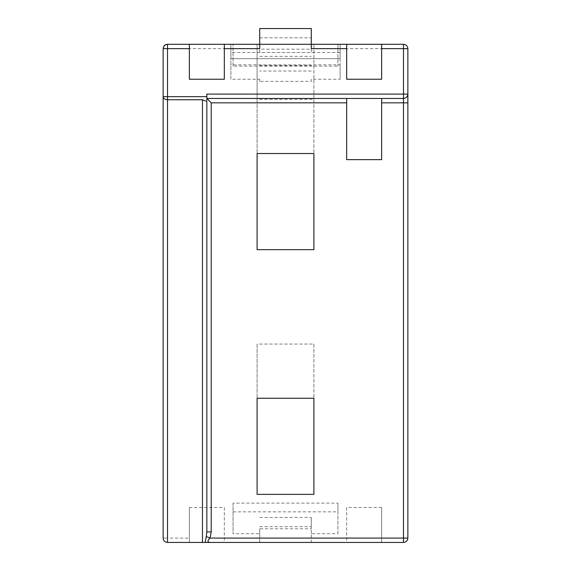 <?xml version="1.0" encoding="UTF-8"?>
<svg xmlns="http://www.w3.org/2000/svg" width="571" height="571" viewBox="0 0 571 571"><rect width="100%" height="100%" fill="white"/><g stroke="black" fill="none" stroke-linecap="round" stroke-linejoin="round"><path stroke-width="0.43" stroke-dasharray="2.85 2.14" d="M346.676 507.491L346.676 542.45L381.635 542.45L381.635 507.491L346.676 507.491L346.676 542.45L311.281 542.45L311.281 533.714L337.939 533.714L337.939 503.122L233.061 503.122L233.061 533.714L259.719 533.714L259.719 542.45L224.324 542.45L224.324 507.491L189.365 507.491L189.365 542.45L167.51 542.45L167.51 538.082L163.142 538.082L163.142 48.649L167.51 48.649L167.51 538.082L189.365 538.082M259.719 48.649L259.719 44.281L230.877 44.281L230.877 79.241L259.719 79.241L259.719 81.36L311.281 81.36L311.281 79.241L340.123 79.241L340.123 44.281L403.49 44.281L403.49 48.649L340.123 48.649M313.907 344.056L313.907 398.244L313.907 344.056L257.093 344.056L257.093 398.244L257.093 344.056M257.093 494.379L313.907 494.379M313.907 99.34L313.907 153.528L313.907 99.34L257.093 99.34L257.093 153.528L257.093 99.34M257.093 249.67L313.907 249.67M224.324 507.491L224.324 542.45M381.635 538.082L403.49 538.082L403.49 542.45L381.635 542.45L381.635 507.491M189.365 507.491L189.365 542.45L202.469 542.45M259.719 528.81L259.719 542.45L311.281 542.45L311.281 517.447L311.281 528.81L259.719 528.81L259.719 533.714M346.676 159.644L346.676 98.469L206.845 98.469L206.845 531.901M206.845 94.101L206.845 98.469M206.845 99.747L206.845 101.031L206.845 99.747L205.56 101.031M346.676 98.469L403.49 98.469C406.124 98.191 407.58 96.735 407.858 94.101L407.858 48.649C407.58 46.015 406.124 44.559 403.49 44.281M257.093 98.469L313.907 98.469L257.093 98.469L313.907 98.469L257.093 98.469L257.093 44.281L313.907 44.281L257.093 44.281L313.907 44.281L257.093 44.281L257.093 98.469M381.635 98.469L381.635 159.644M259.719 52.489L259.719 44.281L233.061 44.281L337.939 44.281L259.719 44.281L259.719 28.55L259.719 52.489L311.281 52.489L311.281 28.55L311.281 44.281L340.123 44.281L340.123 58.67L340.123 52.489L340.123 58.67L230.877 58.67L230.877 52.489L230.877 79.241M230.877 48.649L167.51 48.649L167.51 44.281L230.877 44.281L230.877 58.67L340.123 58.67L340.123 64.851L230.877 64.851M311.281 48.649L311.281 52.489M189.365 79.241L189.365 44.281M403.49 542.45C406.124 542.172 407.58 540.716 407.858 538.082L403.49 538.082L403.49 48.649L407.858 48.649M407.858 102.837L407.858 538.082M259.719 37.822L311.281 37.822L311.281 28.55L259.719 28.55L259.719 49.185L311.281 49.185L311.281 37.822L259.719 37.822M259.719 44.281L259.719 49.185M311.281 49.185L311.281 44.281M259.719 81.36L259.719 79.241M311.281 79.241L311.281 81.36M259.719 56.358L311.281 56.358M311.281 71.032L259.719 71.032M259.719 65.629L311.281 65.629M259.719 517.447L311.281 517.447M259.719 526.719L311.281 526.719M311.281 533.714L311.281 528.81M340.123 79.241L340.123 64.851M233.061 503.122L233.061 533.714M233.061 511.859L337.939 511.859L337.939 503.122M337.939 533.714L337.939 511.859M337.939 44.281L337.939 66.129L337.939 44.281M233.061 66.129L233.061 44.281L233.061 66.129L337.939 66.129M340.123 52.489L230.877 52.489M224.324 79.241L224.324 44.281M346.676 79.241L346.676 44.281M381.635 79.241L381.635 44.281M313.907 98.469L313.907 44.281L313.907 98.469M311.281 538.082L346.676 538.082M224.324 538.082L259.719 538.082"/><path stroke-width="0.86" d="M257.093 398.244L257.093 494.379L257.093 398.244L313.907 398.244L313.907 494.379L313.907 398.244M257.093 153.528L257.093 249.67L257.093 153.528L313.907 153.528L313.907 249.67L313.907 153.528M381.635 48.649L381.635 79.241L346.676 79.241L346.676 44.281L381.635 44.281L381.635 48.649L403.49 48.649L403.49 94.101L206.845 94.101L206.845 96.656L167.51 96.656L167.51 542.45C164.876 542.172 163.42 540.716 163.142 538.082C163.42 540.716 164.876 542.172 167.51 542.45L403.49 542.45C406.124 542.172 407.58 540.716 407.858 538.082L407.858 94.101C407.58 96.735 406.124 98.191 403.49 98.469L206.845 98.469L211.213 102.837L346.676 102.837M224.324 48.649L259.719 48.649L259.719 44.281L224.324 44.281L224.324 79.241L189.365 79.241L189.365 44.281L167.51 44.281C164.876 44.559 163.42 46.015 163.142 48.649L163.142 96.656C163.42 98.519 164.876 99.554 167.51 99.747L202.469 99.747L202.469 542.45L224.324 542.45M210.042 542.45C207.302 542.186 207.302 540.73 210.042 538.082L206.259 536.533L206.845 531.901L211.213 531.901L211.213 102.837M206.259 536.533L205.167 542.45M206.845 99.747L206.845 96.656M206.845 531.901L206.845 101.031L205.56 101.031L202.469 99.747M346.676 98.469L346.676 159.644L381.635 159.644L381.635 98.469M313.907 249.67L257.093 249.67M313.907 494.379L257.093 494.379M346.676 44.281L311.281 44.281L311.281 48.649L346.676 48.649M403.49 44.281C406.124 44.559 407.58 46.015 407.858 48.649L403.49 48.649L403.49 44.281L381.635 44.281M189.365 44.281L224.324 44.281M259.719 44.281L311.281 44.281L311.281 28.55L259.719 28.55L259.719 44.281M163.142 538.082L163.142 96.656L167.51 96.656L167.51 48.649L163.142 48.649C163.42 46.015 164.876 44.559 167.51 44.281L167.51 48.649L189.365 48.649M381.635 102.837L403.49 102.837L403.49 94.101L407.858 94.101L407.858 48.649M407.858 94.101L407.858 102.837L403.49 102.837L403.49 538.082L210.042 538.082L211.213 531.901M403.49 542.45L403.49 538.082L407.858 538.082M167.51 44.281C166.147 44.938 164.676 43.268 163.142 48.649"/></g></svg>
